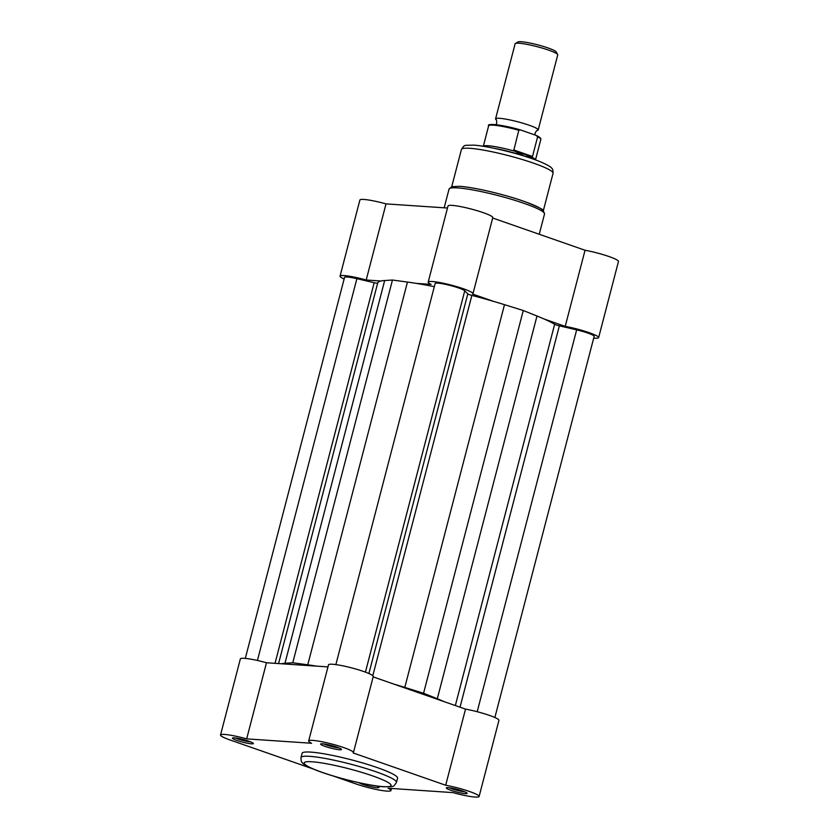 <?xml version="1.0" encoding="UTF-8"?>
<svg xmlns="http://www.w3.org/2000/svg" width="839" height="839" viewBox="0 0 839 839"><rect width="100%" height="100%" fill="white"/><g stroke="black" fill="none" stroke-linecap="round" stroke-linejoin="round"><path stroke-width="1.26" d="M495.912 124.696L496.74 123.092C496.709 120.617 496.436 119.421 495.912 119.526A22.024 2.737 14.6 0 1 495.576 118.834A22.024 2.737 14.6 0 1 507.354 119.421A22.024 2.737 14.6 0 1 529.126 125.21A22.024 2.737 14.6 0 1 538.198 129.94A22.024 2.737 14.6 0 1 537.558 130.37C537.159 130.035 536.331 130.936 535.104 133.086L535.072 135.016M538.198 129.94L557.746 54.871A22.024 2.737 -165.4 0 0 557.662 54.493A22.024 2.737 -165.4 0 0 548.675 50.141A22.024 2.737 -165.4 0 0 515.377 43.481A22.024 2.737 -165.4 0 0 515.125 43.764L495.576 118.834M515.377 43.481L518.041 41.95A19.821 2.465 14.6 0 1 548.003 47.949A19.821 2.465 14.6 0 1 556.1 51.861L557.662 54.493M494.632 148.409A27.53 3.419 14.6 0 1 524.197 156.085L513.741 150.621L518.796 130.255A26.974 3.346 -165.4 0 0 488.634 125.829C486.159 123.26 501.439 124.361 520.495 129.94L518.796 130.255M537.61 136.83L532.492 156.494L531.653 157.103A26.974 3.346 14.6 0 1 535.492 159.882L540.84 139.431A26.974 3.346 -165.4 0 0 537.61 136.83L536.111 135.383L520.725 130.014M531.653 157.103L525.256 156.421M524.826 156.295L524.197 156.085A27.53 3.419 14.6 0 1 524.585 156.222M532.209 157.071L513.741 150.621M532.492 156.494L513.667 149.919M540.84 139.431C541.207 138.435 539.76 137.145 536.509 135.54L536.111 135.383M488.634 125.829L483.316 146.301A26.974 3.346 14.6 0 1 514.611 151.156M316.639 666.135A94.692 11.756 -165.4 0 0 307.756 664.813L292.759 662.779L284.966 663.271L384.671 280.53A94.692 11.756 -165.4 0 0 377.707 283.005A94.692 11.756 -165.4 0 0 377.697 283.058A4.405 0.545 14.6 0 1 376.931 283.173A4.405 0.545 14.6 0 1 374.173 282.701L356.879 278.674A15.417 1.909 -165.4 0 0 344.546 277.394L245.303 658.384M494.874 717.513L594.148 336.366A15.417 1.909 -165.4 0 0 576.655 329.863L559.361 325.836A4.405 0.545 -165.4 0 1 554.652 324.284A94.692 11.756 -165.4 0 0 536.991 316.009L523.263 310.514L423.569 693.255L437.297 698.751L536.991 316.009M444.45 701.771A94.692 11.756 -165.4 0 0 437.297 698.751M423.569 693.255L404.797 687.414L504.491 304.672L523.263 310.514M504.491 304.672A94.692 11.756 -165.4 0 0 471.875 295.391A4.405 0.545 -165.4 0 1 467.795 293.881L464.754 290.808A15.417 1.909 -165.4 0 0 449.001 285.145A15.417 1.909 -165.4 0 0 435.137 283.498L335.862 664.614M404.797 687.414A94.692 11.756 -165.4 0 0 394.005 684.163M434.308 286.686A94.692 11.756 -165.4 0 0 407.46 282.061L392.463 280.037L292.759 662.779M384.671 280.53L392.463 280.037M284.966 663.271A94.692 11.756 -165.4 0 0 281.264 663.754M465.299 793.642A10.792 1.342 14.6 0 1 452.819 790.925A10.792 1.342 14.6 0 1 446.421 787.79A10.792 1.342 14.6 0 1 448.183 787.664A10.792 1.342 14.6 0 1 459.415 790.002A10.792 1.342 14.6 0 1 467.145 793.191A10.792 1.342 14.6 0 1 465.299 793.642M449.389 787.79A9.25 1.143 -165.4 0 0 464.46 791.733A9.25 1.143 -165.4 0 0 464.554 791.733M377.005 786.049A10.792 1.342 14.6 0 1 378.997 787.244A10.792 1.342 14.6 0 1 377.151 787.695A10.792 1.342 14.6 0 1 367.23 785.734A10.792 1.342 14.6 0 1 358.777 782.661M339.606 749.762A10.792 1.342 14.6 0 1 327.126 747.056A10.792 1.342 14.6 0 1 320.729 743.92A10.792 1.342 14.6 0 1 322.491 743.794A10.792 1.342 14.6 0 1 333.723 746.133A10.792 1.342 14.6 0 1 341.452 749.321A10.792 1.342 14.6 0 1 339.606 749.762M323.697 743.91A9.25 1.143 -165.4 0 0 338.767 747.864A9.25 1.143 -165.4 0 0 338.862 747.864M251.459 743.826A10.792 1.342 14.6 0 1 238.989 741.12A10.792 1.342 14.6 0 1 232.592 737.974A10.792 1.342 14.6 0 1 234.354 737.848A10.792 1.342 14.6 0 1 245.586 740.187A10.792 1.342 14.6 0 1 253.305 743.375A10.792 1.342 14.6 0 1 251.459 743.826M235.549 737.974A9.25 1.143 -165.4 0 0 250.62 741.917A9.25 1.143 -165.4 0 0 250.725 741.928M333.335 776.023L355.746 783.846A23.125 2.874 -165.4 0 0 386.926 791.104A23.125 2.874 -165.4 0 0 390.974 790.537A23.125 2.874 -165.4 0 0 388.069 788.23L452.987 792.614A23.125 2.874 -165.4 0 0 475.073 797.05A23.125 2.874 -165.4 0 0 479.111 796.484A23.125 2.874 -165.4 0 0 468.319 791.083A23.125 2.874 -165.4 0 0 445.687 785.241L353.114 752.929A23.125 2.874 -165.4 0 0 353.429 752.614A23.125 2.874 -165.4 0 0 331.772 744.004A23.125 2.874 -165.4 0 0 308.668 740.952A23.125 2.874 -165.4 0 0 311.584 743.26L246.666 738.876A23.125 2.874 -165.4 0 0 220.531 735.006A23.125 2.874 -165.4 0 0 230.054 739.967L313.209 768.996M396.459 782.409L397.56 778.183A49.333 6.125 -165.4 0 0 364.934 763.616A49.333 6.125 -165.4 0 0 310.713 752.101A49.333 6.125 -165.4 0 0 302.082 753.307L300.981 757.544A49.333 6.125 14.6 0 1 309.612 756.327A49.333 6.125 14.6 0 1 363.832 767.853A49.333 6.125 14.6 0 1 396.459 782.409C392.925 787.506 394.802 786.374 384.042 786.804C368.73 785.954 333.219 777.145 315.191 769.814C306.854 766.28 302.459 763.763 302.019 762.252C301.4 762.242 301.044 760.669 300.981 757.544M220.531 735.006L240.363 658.888A23.125 2.874 14.6 0 1 266.487 662.758L327.965 666.9M308.668 740.952L328.5 664.824A23.125 2.874 14.6 0 1 351.604 667.875A23.125 2.874 14.6 0 1 373.25 676.486L353.429 752.614M479.111 796.484L498.943 720.355A23.125 2.874 14.6 0 0 488.141 714.954A23.125 2.874 14.6 0 0 465.519 709.112L373.156 676.874M465.519 709.112L445.687 785.241M266.487 662.758L246.666 738.876M459.793 186.352A47.351 5.873 14.6 0 1 511.832 197.417A47.351 5.873 14.6 0 1 543.148 211.386M380.958 281.002L366.192 280.016A23.125 2.874 -165.4 0 0 344.105 275.57A23.125 2.874 -165.4 0 0 340.057 276.146A23.125 2.874 -165.4 0 0 344.126 278.988M340.057 276.146L359.889 200.018A23.125 2.874 14.6 0 1 363.927 199.451A23.125 2.874 14.6 0 1 386.013 203.887L447.491 208.03M493.71 301.421L472.64 294.07A23.125 2.874 -165.4 0 0 472.955 293.744A23.125 2.874 -165.4 0 0 457.654 286.917A23.125 2.874 -165.4 0 0 432.242 281.516A23.125 2.874 -165.4 0 0 428.194 282.082A23.125 2.874 -165.4 0 0 431.11 284.39L416.333 283.393M428.194 282.082L448.026 205.954A23.125 2.874 14.6 0 1 452.074 205.387A23.125 2.874 14.6 0 1 477.485 210.788A23.125 2.874 14.6 0 1 492.776 217.616L472.955 293.744M593.697 338.107A23.125 2.874 -165.4 0 0 598.637 337.614A23.125 2.874 -165.4 0 0 587.845 332.213A23.125 2.874 -165.4 0 0 565.213 326.371L585.045 250.253L492.682 218.014M544.154 319.019L565.213 326.371M585.045 250.253A23.125 2.874 14.6 0 1 607.667 256.084A23.125 2.874 14.6 0 1 618.469 261.485L598.637 337.614M366.192 280.016L386.013 203.887M489.693 125.231A26.093 3.241 14.6 0 1 520.243 129.877M275.024 663.334L374.173 282.701M477.192 711.724L576.655 329.863M460.024 707.204L559.361 325.836M455.336 705.568L554.652 324.284M372.81 675.678L471.875 295.391M368.898 673.518L467.795 293.881M365.426 672.133L464.754 290.808M307.756 664.813L407.46 282.061M257.426 660.471L356.879 278.674M383.234 786.636A44.928 5.579 -165.4 0 0 372.589 775.886A44.928 5.579 -165.4 0 0 312.003 761.77A44.928 5.579 -165.4 0 0 322.648 772.52A44.928 5.579 -165.4 0 0 383.234 786.636M461.429 149.457C465.005 144.318 463.159 145.567 473.5 145.116C488.162 145.934 522.11 154.345 539.362 161.371C547.269 164.696 551.485 167.108 551.999 168.608C552.628 168.608 552.985 170.181 553.058 173.327A47.351 5.873 -165.4 0 0 521.753 159.347A47.351 5.873 -165.4 0 0 469.714 148.293A47.351 5.873 -165.4 0 0 461.429 149.457L451.728 186.688M544.521 213.997A49.333 6.125 -165.4 0 0 511.895 199.43A49.333 6.125 -165.4 0 0 457.675 187.915A49.333 6.125 -165.4 0 0 449.043 189.121L451.833 186.657L459.573 186.321C474.14 187.139 507.396 195.099 526.923 202.398C538.596 207.233 544.06 209.928 543.294 210.484L544.521 213.997L539.236 234.259M278.579 663.565L377.707 283.005M391.509 788.471L390.974 790.537M543.368 210.558L553.058 173.327M444.177 207.81L449.043 189.121"/></g></svg>
